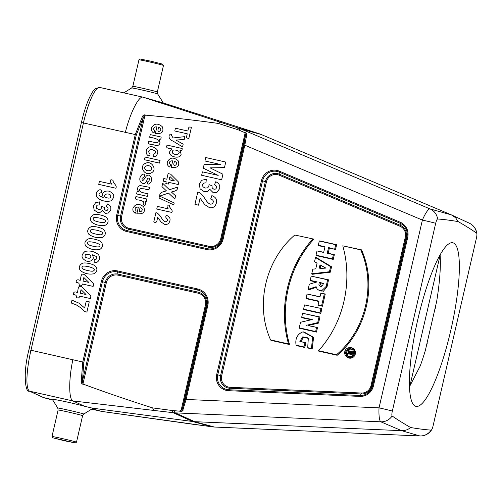 <?xml version="1.0" encoding="UTF-8"?>
<svg xmlns="http://www.w3.org/2000/svg" width="502" height="502" viewBox="0 0 502 502"><rect width="100%" height="100%" fill="white"/><g stroke="black" fill="none" stroke-linecap="round" stroke-linejoin="round"><path stroke-width="0.75" d="M440.097 254.847A83.847 17.288 -77.3 0 1 436.658 301.451L425.345 350.44A83.847 17.288 -77.3 0 1 420.262 365.902L409.488 386.697M392.144 415.97A4.719 0.973 -77.3 0 1 392.338 411.063L435.692 223.283A4.719 0.973 -77.3 0 1 437.618 219.01C442.846 219.324 449.692 220.183 458.157 221.589C465.919 226.069 472.075 229.922 476.63 233.154A4.719 0.973 -77.3 0 1 476.9 233.982A4.719 0.973 -77.3 0 1 476.436 238.055L433.082 425.834A4.719 0.973 -77.3 0 1 431.808 429.48A4.719 0.973 -77.3 0 1 431.155 430.114C425.928 429.794 419.082 428.934 410.611 427.528C402.855 423.054 396.699 419.201 392.144 415.97A13.102 12.757 113.1 0 1 380.817 421.812L175.298 412.876A24.46 23.927 109.9 0 1 173.215 412.694L192.467 421.485L92.443 408.164L84.487 406.243C72.131 402.88 51.173 398.456 52.409 399.473L57.774 408.051L58.1 410.015A12.575 0.32 -167 0 1 69.157 412.242A12.575 0.32 -167 0 1 82.366 415.549A12.575 0.32 -167 0 1 82.61 415.675L76.492 442.18A12.575 0.32 -167 0 0 76.241 442.055A12.575 0.32 -167 0 0 63.039 438.748A12.575 0.32 -167 0 0 51.982 436.527A12.575 0.32 -167 0 0 51.982 436.533L58.1 410.015M410.611 427.528C408 429.725 405.014 430.772 401.65 430.678L194.701 421.68A26.204 25.627 109.9 0 1 192.467 421.485L212.208 426.832A13.102 2.661 97.6 0 0 212.277 426.844A13.102 2.661 97.6 0 0 212.352 426.851M431.155 430.114A13.102 12.864 106.2 0 1 419.81 435.943L401.65 430.678L380.817 421.812A13.102 2.604 92.5 0 1 379.035 407.844A13.102 0.333 13 0 1 392.338 411.063M244.072 132.302L246.181 132.942L246.815 134.116L244.85 145.028L223.139 239.065A13.836 13.535 109.9 0 1 206.818 249.563L126.78 231.541A13.836 13.535 109.9 0 1 116.684 215.088L135.283 134.542L142.461 116.445C143.258 114.945 144.388 114.525 145.844 115.165L144.971 115.334L121.641 216.381A9.984 9.764 -70.1 0 0 128.926 228.253L208.964 246.275A9.984 9.764 -70.1 0 0 220.742 238.701L245.051 133.394L244.072 132.302L238.933 130.131A22.709 22.213 -70.1 0 0 237.113 129.46A13.102 2.723 107.8 0 1 238.889 128.236L258.919 133.645L162.93 102.828L143.014 97.187L238.889 128.236A24.46 23.927 109.9 0 1 240.847 128.964L429.976 208.901A13.102 12.77 105.6 0 1 437.618 219.01M258.919 133.645A26.204 25.627 109.9 0 1 261.015 134.423L451.461 214.919L455.596 217.749L458.157 221.589M476.9 233.982A13.102 13.102 0 0 0 469.408 223.233A13.102 12.851 114.9 0 1 476.63 233.154M183.029 410.423A1.048 0.822 -156.4 0 1 182.182 409.368L185.301 399.297L186.11 399.46L182.596 410.981L181.347 411.333L174.163 410.68A22.709 22.213 109.9 0 1 172.23 410.51A13.102 2.661 97.6 0 0 173.215 412.694L72.884 400.935L84.487 406.243M179.747 410.925L181.109 410.36L205.418 305.059A9.984 9.764 -70.1 0 0 198.133 293.187L118.095 275.165A9.984 9.764 -70.1 0 0 106.324 282.739L82.993 383.785L83.709 384.319C106.518 392.715 129.491 400.577 152.633 407.9L172.23 410.51M352.668 349.982A3.79 3.709 -70.1 0 0 346.957 351.256A3.79 3.709 -70.1 0 0 350.239 356.684M351.538 352.454L350.001 351.764L349.737 352.605A0.878 0.86 109.9 0 0 350.634 353.665A0.878 0.86 109.9 0 0 351.413 352.981L351.613 352.103L347.836 351.249L347.974 350.641L353.013 351.576L352.511 353.741A1.487 1.456 109.9 0 1 350.063 354.494L349.643 354.073A1.211 1.186 109.9 0 1 349.411 352.68L347.258 353.753L347.478 354.475L349.336 353.552M349.536 352.002L347.836 351.249M346.135 356.307L346.562 356.727A5.309 5.196 -70.1 0 0 355.41 353.257A5.309 5.196 -70.1 0 0 349.856 347.629L349.267 347.679A5.033 4.926 -70.1 0 0 348.476 357.587A5.033 4.926 -70.1 0 0 354.412 353.766A5.033 4.926 -70.1 0 0 349.267 347.679M313.888 239.128L294.793 235.011C265.489 259.917 254.928 304.915 270.578 339.904L271.005 340.362L289.554 344.541C279.018 308.736 288.412 266.807 313.888 239.128L294.793 235.011M337.193 355.284C366.705 330.285 377.335 285.029 361.534 249.858L342.772 245.829C353.05 281.509 343.751 323.031 318.557 350.71L318.644 351.093L337.193 355.284L336.509 354.763C365.82 329.864 376.381 284.866 360.731 249.877L361.534 249.858M296.086 345.163L303.992 346.945L304.971 342.722L299.889 341.354L302.731 336.88L307.927 337.846L308.328 338.197L307.707 347.61L307.902 348.018L312.175 348.978L313.606 337.313L303.861 331.878L302.286 332.06C297.128 334.564 295.057 338.932 296.086 345.163L296.456 345.614L304.808 347.491L305.906 342.734L300.767 341.58L303.528 337.331L308.542 338.417M301.677 317.314L312.257 319.554L300.541 322.24L299.248 327.844L299.537 328.277L316.467 332.086L317.528 327.492L308.059 325.56L318.55 323.075L319.956 316.982L302.612 313.273L301.677 317.314L301.972 317.747L311.409 319.749M321.882 308.636L304.538 304.927L303.566 309.144L303.854 309.577L320.784 313.386L321.882 308.636L304.538 304.927M320.019 296.738L307.055 294.015L306.082 298.251L306.371 298.684L318.921 301.507M306.082 298.251L319.002 301.162L318.136 304.902L318.425 305.329L322.435 306.233L325.265 294.003L320.841 293.199L319.975 296.927L307.055 294.015M308.134 289.353L316.116 286.692L317.371 289.56L321.293 291.116L326.187 286.41L327.605 279.802L311.19 276.106L310.217 280.342L317.145 281.898L309.326 284.195L308.134 289.353L308.379 289.987L316.197 287.376M310.217 280.342L310.506 280.769L316.436 282.105M317.371 289.56L323.407 291.273L327.072 286.661L328.534 279.815L311.19 276.106M318.318 245.246L324.982 246.746L323.664 252.443L317 250.944L316.022 255.179L316.316 255.612L333.246 259.421L334.345 254.652L328.17 253.265L329.362 248.101L335.537 249.488L336.641 244.719L319.705 240.91L319.297 241.016L318.318 245.246L318.607 245.679L324.901 247.097M323.708 252.261L317 250.944M314.528 261.674L317.088 263.161L315.764 268.877L312.796 269.154L311.729 273.785L329.456 271.739L330.63 266.681L315.482 257.52L314.528 261.674L317.051 263.324M311.729 273.785L311.993 274.324L330.291 272.209L331.546 266.769L315.921 257.319L315.482 257.52M52.528 399.667L43.36 397.546L29.172 391.039A2.623 2.56 -65.4 0 0 29.668 391.202L43.856 397.709L52.823 400.132L43.749 397.684M57.774 408.051A13.347 0.339 -167 0 1 69.339 410.36A13.347 0.339 -167 0 1 83.514 413.912A13.347 0.339 -167 0 1 83.771 414.05L92.889 408.358L92.443 408.164M92.155 408.816L101.837 411.433L212.208 426.832A24.46 23.927 -70.1 0 0 214.291 427.014A13.102 2.604 92.5 0 0 214.404 427.033L192.611 424.221M192.755 424.24L102.05 411.477L91.64 409.136L101.906 411.452M142.461 116.445A1.048 0.496 31.6 0 1 143.396 117.217L136.356 134.8L83.432 122.952L30.961 350.245L82.767 361.998L101.366 281.446A13.836 13.535 109.9 0 1 117.681 270.948L197.725 288.97A13.836 13.535 109.9 0 1 207.815 305.423L186.11 399.46L379.035 407.844L422.389 220.064A13.102 0.333 13 0 1 435.692 223.283M83.709 384.319C82.108 384.287 81.286 383.396 81.23 381.652L82.767 361.998L83.84 362.262L82.41 381.382A1.048 0.452 174.8 0 1 81.23 381.652M72.859 359.683C68.504 379.995 68.856 399.598 72.884 400.935L29.668 391.202A39.25 8.095 102.7 0 1 30.961 350.245L28.972 349.869M153.625 410.084L152.633 407.9M125.337 132.39C130.332 112.191 139.029 95.618 143.014 97.187L99.729 87.442A39.25 8.095 102.7 0 0 83.432 122.952L81.393 122.551L28.921 349.844C22.527 374.291 25.709 393.217 29.172 391.039M237.113 129.46L218.314 123.423C194.236 120.116 170.084 117.361 145.844 115.165M218.314 123.423L220.083 122.199M451.461 214.919L429.976 208.901A13.102 2.717 112.9 0 0 422.389 220.064L244.041 144.865L245.591 134.712A1.048 0.853 1.6 0 1 246.815 134.116M106.324 282.739L105.244 282.482L82.41 381.382L82.993 383.785M118.095 275.165L117.593 271.952A12.851 12.569 -70.1 0 0 102.439 281.71L105.244 282.482A10.969 10.73 109.9 0 1 118.183 274.155L198.221 292.177A10.969 10.73 109.9 0 1 206.228 305.222L182.182 409.368L181.109 410.36M144.971 115.334L143.396 117.217L120.568 216.124L117.757 215.352A12.851 12.569 -70.1 0 0 127.138 230.631L207.175 248.653A12.851 12.569 -70.1 0 0 222.33 238.902L244.041 144.865M245.051 133.394L245.591 134.712L221.545 238.864L223.139 239.065M163.457 65.467L162.447 64.105L150.487 61.106L140.215 59.029L138.96 59.813A12.575 0.32 -167 0 0 138.954 59.82L132.835 86.325A12.575 0.32 -167 0 1 143.886 88.547A12.575 0.32 -167 0 1 157.095 91.86A12.575 0.32 -167 0 1 157.339 91.985L163.464 65.473A12.575 0.32 -167 0 0 163.457 65.467A12.575 0.32 -167 0 0 163.213 65.348A12.575 0.32 -167 0 0 150.167 62.079A12.575 0.32 -167 0 0 138.96 59.813M75.005 442.852L52.773 437.788L63.936 440.662L75.005 442.852M75.231 442.971L76.486 442.187A12.575 0.32 -167 0 0 76.492 442.18M316.022 255.179L332.431 258.875L333.41 254.639L327.235 253.246L328.546 247.549L335.537 249.488M328.546 247.549L329.362 248.101M334.721 248.942L335.7 244.706L336.641 244.719M335.7 244.706L319.297 241.016M332.431 258.875L333.246 259.421M333.41 254.639L334.345 254.652M327.235 253.246L328.17 253.265M325.566 268.106L320.1 268.495L320.797 265.47L325.898 268.093L320.1 268.495M319.14 268.57L320.006 264.836L320.797 265.47M329.456 271.739L330.291 272.209M330.63 266.681L331.546 266.769M320.006 264.836L325.898 268.093M319.253 282.375L323.376 283.304L322.654 285.676L320.514 286.372L318.902 284.822L319.253 282.375L323.313 283.655M321.512 286.378L320.038 282.915M326.187 286.397L327.072 286.661M327.605 279.802L328.534 279.815M318.136 304.902L322.435 306.233M321.619 305.687L324.323 293.984L325.265 294.003M324.323 293.984L320.841 293.199M303.566 309.144L319.969 312.84L320.784 313.386M319.969 312.84L320.947 308.617M299.248 327.844L315.651 331.54L316.593 327.48L317.528 327.492M315.651 331.54L316.467 332.086M316.593 327.48L311.604 326.162M310.939 326.206L308.059 325.56M306.038 325.378L312.25 323.959L312.922 324.449M312.25 323.959L317.71 322.629L318.55 323.075M317.71 322.629L319.015 316.963L319.956 316.982M319.015 316.963L302.612 313.273M307.707 347.61L312.175 348.978M311.422 348.444L312.702 337.099L303.258 331.935M303.992 346.945L304.808 347.491M304.971 342.722L305.906 342.734M299.882 341.58L300.767 341.58M360.731 249.877L342.772 245.829M318.557 350.71L336.509 354.763M270.578 339.904L288.531 343.945L289.554 344.541M288.531 343.945C278.259 308.266 287.552 266.744 312.746 239.071M348.746 356.64A4.066 3.972 -70.1 0 0 352.46 349.762A4.066 3.972 -70.1 0 0 346.173 350.772A4.066 3.972 -70.1 0 0 348.746 356.64M350.961 353.571A0.602 0.59 109.9 0 1 350.616 352.881L350.754 352.278M347.974 350.641L352.071 351.563L351.632 353.464A1.211 1.186 109.9 0 1 349.643 354.073M347.258 353.753L347.39 353.176L349.925 351.789M352.071 351.563L353.013 351.576M453.243 242.893A83.847 17.288 -77.3 0 1 454.944 309.966A83.847 17.288 -77.3 0 1 425.778 398.958A83.847 17.288 -77.3 0 1 415.963 406.356A83.847 17.288 -77.3 0 1 417.52 320.765A83.847 17.288 -77.3 0 1 452.804 242.761A83.847 17.288 -77.3 0 1 453.243 242.893M84.656 307.971L86.225 301.162L89.256 301.84L86.89 312.081L84.524 311.547L81.224 308.09L76.279 304.877L71.328 303.051L71.993 300.165L78.877 303.12L84.656 307.971M73.254 294.699C73.386 291.982 74.748 291.267 77.352 292.572C78.35 289.93 77.641 284.508 81.682 286.818L90.912 296.029L90.335 298.546L79.542 296.117C79.341 298.012 78.237 298.445 76.235 297.41C76.787 295.509 75.796 294.605 73.254 294.699M81.042 289.629L80.213 293.212L86.024 294.523L81.042 289.629M76.059 282.563C76.185 279.846 77.553 279.137 80.151 280.436C81.155 277.794 80.445 272.373 84.48 274.682L93.717 283.894L93.134 286.41L82.347 283.981C82.14 285.876 81.035 286.309 79.034 285.274C79.586 283.373 78.594 282.475 76.059 282.563M83.84 277.493L83.012 281.076L88.829 282.388L83.84 277.493M95.869 266.637C97.658 269.511 97.099 271.871 94.213 273.715C89.136 274.713 84.518 273.672 80.345 270.584C78.507 267.717 79.121 265.326 82.184 263.412C84.518 262.019 94.081 264.039 95.869 266.637M93.491 270.835C95.65 269.492 94.006 268.106 88.553 266.669C83.721 265.721 81.581 265.916 82.127 267.265C81.299 268.407 83.144 269.499 87.655 270.547C91.282 271.318 93.228 271.413 93.491 270.835M97.683 261.787C95.662 263.349 93.177 262.521 94.508 259.584C96.804 259.446 97.382 258.417 96.252 256.484L92.575 254.79L93.372 257.89C92.512 260.607 90.31 261.711 86.752 261.191C81.104 258.536 80.533 255.28 85.045 251.433C89.971 250.379 94.395 251.402 98.329 254.489C100.187 257.237 99.973 259.672 97.683 261.787M90.68 255.254C86.413 253.441 84.587 254.081 85.202 257.175C89.525 259.07 91.351 258.43 90.68 255.254M101.473 242.366C103.255 245.24 102.703 247.599 99.816 249.45C94.74 250.442 90.115 249.4 85.949 246.313C84.11 243.445 84.725 241.054 87.787 239.14C90.122 237.747 99.685 239.768 101.473 242.366M99.095 246.564C101.253 245.227 99.609 243.834 94.156 242.397C89.325 241.449 87.185 241.65 87.731 242.993C86.902 244.135 88.747 245.233 93.259 246.275C96.886 247.047 98.825 247.141 99.095 246.564M104.272 230.23C106.06 233.104 105.508 235.463 102.615 237.314C97.539 238.312 92.92 237.264 88.754 234.177C86.915 231.309 87.524 228.918 90.586 227.004C92.92 225.611 102.483 227.632 104.272 230.23M101.893 234.428C104.052 233.091 102.408 231.698 96.955 230.261C92.123 229.314 89.983 229.514 90.536 230.857C89.707 231.999 91.546 233.097 96.064 234.145C99.685 234.911 101.63 235.011 101.893 234.428M107.077 218.094C108.859 220.968 108.306 223.327 105.42 225.178C100.344 226.176 95.719 225.128 91.552 222.041C89.714 219.173 90.329 216.782 93.391 214.869C95.719 213.475 105.288 215.496 107.077 218.094M104.698 222.298C106.857 220.955 105.213 219.562 99.76 218.125C94.928 217.178 92.782 217.379 93.334 218.721C92.506 219.863 94.351 220.962 98.863 222.009C102.49 222.775 104.429 222.875 104.698 222.298M95.581 202.733L99.427 201.892L99.139 204.879L97.124 205.205L96.152 206.535L96.553 208.267L98.474 209.365L100.563 209.196L101.624 207.878L101.699 206.447L104.278 207.376L104.422 209.365L105.897 210.363L107.372 210.206L108.168 209.07L107.892 207.627L106.349 206.592L107.503 203.944L109.762 205.368L110.842 207.313L110.829 209.761L108.482 212.955L105.395 213.413L102.345 210.363L100.444 212.189L97.626 212.402L94.156 210.043L93.441 205.945L95.581 202.733M157.666 217.266C156.913 219.7 157.277 223.942 153.781 221.909L155.921 212.647C157.609 212.93 159.467 214.705 161.493 217.981C164.135 222.041 166.131 222.825 167.492 220.328C168.107 218.458 164.273 218.037 166.476 215.352C169.431 216.475 170.561 218.332 169.858 220.93C169.011 223.697 167.279 224.84 164.675 224.363L161.148 222.104L157.666 217.266M135.283 209.817C136.306 210.696 136.287 211.838 135.233 213.243C133.268 212.07 132.528 210.382 133.011 208.173C135.546 203.611 139.098 203.172 143.666 206.843C145.705 212.039 143.428 214.341 136.833 213.752L138.357 207.131C135.866 206.987 134.843 207.878 135.283 209.817M140.108 207.577C139.694 209.271 138.357 212.76 141.231 211.361C142.875 209.836 142.505 208.575 140.108 207.577M98.103 190.534C100.067 189.003 102.653 189.838 101.291 192.774C99.026 192.868 98.448 193.904 99.565 195.874L103.224 197.568L102.446 194.425C103.28 191.739 105.489 190.647 109.072 191.162C114.701 193.835 115.265 197.085 110.766 200.919C105.853 201.967 101.423 200.951 97.47 197.857C95.631 195.046 95.844 192.605 98.103 190.534M105.125 197.098C109.386 198.917 111.212 198.277 110.603 195.178C107.993 192.63 102.797 194.563 105.125 197.098M171.822 212.428L156.756 209.039L157.364 206.397L168.208 208.838C166.758 206.805 166.124 203.787 169.425 205.525C169.048 208.048 173.46 209.955 171.822 212.428M138.703 199.953C135.91 200.022 134.994 198.892 135.954 196.552L146.829 198.999L146.258 201.459C144.821 200.982 144.701 201.352 145.894 202.563L145.034 205.406C143.246 204.86 142.725 204.025 143.472 202.89C144.494 201.929 142.907 200.951 138.703 199.953M159.04 197.97L159.485 196.025L174.219 202.933L173.761 204.916L159.04 197.97M136.563 193.929L137.128 191.475C138.665 192.084 138.859 191.626 137.717 190.101C137.278 187.71 138.088 186.198 140.158 185.564L149.527 187.296C149.797 191.281 146.314 189.16 143.923 188.815L140.14 188.67C139.029 190.666 138.383 192.153 148.04 193.741L147.431 196.376L136.563 193.929M115.805 188.219L98.725 184.372L99.415 181.379L111.708 184.146C110.07 181.843 109.342 178.423 113.088 180.387C112.661 183.249 117.656 185.414 115.805 188.219M200.11 198.177L198.497 205.174L194.933 204.37L197.782 192.021C200.034 192.398 202.513 194.77 205.218 199.131C208.732 204.552 211.398 205.594 213.212 202.262C213.645 200.781 212.792 199.714 210.664 199.049L211.857 195.623C215.804 197.123 217.303 199.608 216.368 203.065C215.232 206.755 212.93 208.28 209.453 207.64L204.753 204.628L200.11 198.177M161.933 186.612L162.704 183.274L169.444 189.743L177.608 187.089C177.909 190.998 174.219 191.099 171.395 192.021L175.593 195.818L174.847 199.043L168.547 193.113L159.743 196.081C159.435 191.946 163.476 191.915 166.413 190.842L161.933 186.612M141.627 174.972C143.911 173.391 144.789 173.974 144.262 176.717L142.06 178.461C141.771 183.977 145.869 176.528 146.308 176.02C149.74 172.744 153.901 179.314 149.96 183.224C148.63 185.52 145.781 182.628 148.68 181.122C150.751 178.373 147.839 176.321 146.866 180.356C144.727 187.604 136.073 180.858 141.627 174.972M163.2 181.122L163.79 178.561L166.808 179.239L168.114 173.598L170.63 174.169L178.781 182.295L178.266 184.516L168.747 182.37L168.352 184.077L165.823 183.512L166.218 181.799L163.2 181.122M201.785 180.256L206.316 179.264L205.977 182.778L203.605 183.167L202.457 184.723L202.933 186.769L205.186 188.062L207.646 187.861L208.895 186.311L208.983 184.629L212.02 185.721L212.189 188.055L213.921 189.235L215.659 189.047L216.6 187.71L216.274 186.016L214.454 184.792L215.81 181.68L218.47 183.355L219.738 185.646L219.725 188.526L216.964 192.279L213.331 192.824L209.742 189.229L207.508 191.381L204.188 191.632L200.11 188.859L199.269 184.039L201.785 180.256M170.071 176.648C167.9 180.425 171.715 180.356 174.464 180.965L170.071 176.648M146.233 163.018C151.497 160.722 157.641 169.563 151.441 172.826C144.632 176.855 138.081 165.597 146.233 163.018M151.096 167.022C148.416 163.966 142.819 166.545 145.342 169.375C147.964 172.412 153.637 169.871 151.096 167.022M204.948 160.985L205.745 157.54L225.756 162.046L224.476 167.599L210.056 167.856L222.944 174.225L221.658 179.791L201.647 175.286L202.444 171.841L218.194 175.386L203.285 168.195L204.107 164.618L220.698 164.53L204.948 160.985M169.645 163.545C170.667 164.424 170.655 165.572 169.601 166.978C167.63 165.804 166.89 164.116 167.379 161.908C169.914 157.346 173.46 156.9 178.028 160.577C180.067 165.767 177.79 168.07 171.195 167.486L172.719 160.866C170.228 160.715 169.205 161.613 169.645 163.545M144.457 159.73L145.065 157.088L160.075 160.464L159.467 163.106L144.457 159.73M174.47 161.311C174.056 163.006 172.719 166.488 175.593 165.095C177.237 163.57 176.867 162.309 174.47 161.311M156.147 155.852C153.85 157.383 152.89 156.793 153.273 154.089C155.331 153.807 155.915 152.752 155.024 150.926C151.786 149.069 149.659 149.157 148.636 151.184C148.297 152.89 151.359 153.813 149.182 156.047C143.597 154.309 146.302 144.84 153.097 147.017C158.13 149.107 159.147 152.05 156.147 155.852M167.16 145.122L182.17 148.504C182.201 150.437 181.479 151.14 180.005 150.606L181.128 154.133C180.695 159.837 167.53 156.605 169.764 151.554L172.023 149C169.701 148.153 165.07 148.805 167.16 145.122M178.574 151.115C173.767 149.088 171.791 149.759 172.65 153.135C175.399 155.927 181.184 153.813 178.574 151.115M154.911 145.222C152.489 144.08 146.559 145.185 148.768 141.062C153.963 142.461 156.894 142.869 157.565 142.286C159.699 140.083 157.063 138.408 149.646 137.241L150.255 134.599L161.129 137.046C161.167 138.979 160.445 139.681 158.965 139.142L160.05 142.844C159.241 145.304 157.528 146.095 154.911 145.222M173.127 137.962L184.912 136.619L184.259 139.43L175.989 140.077L183.174 144.149L182.54 146.885L172.895 141.006C170.078 140.114 168.81 138.295 169.08 135.546C170.542 133.626 171.351 133.595 171.515 135.452L173.127 137.962M153.813 129.566C154.829 130.445 154.817 131.593 153.763 132.999C151.792 131.825 151.052 130.131 151.541 127.928C154.076 123.366 157.628 122.921 162.19 126.592C164.229 131.788 161.951 134.09 155.356 133.507L156.888 126.88C154.396 126.736 153.367 127.633 153.813 129.566M174.771 130.991L175.418 128.205L187.886 131.016C188.35 128.713 188.451 125.807 191.369 127.495L188.84 138.452L186.298 137.881L187.24 133.802L174.771 130.991M158.638 127.332C158.218 129.02 156.888 132.509 159.755 131.11C161.406 129.591 161.029 128.33 158.638 127.332M174.163 410.68A13.102 2.604 92.5 0 0 175.298 412.876L194.701 421.68L214.291 427.014L419.81 435.943A13.102 2.604 92.5 0 0 419.923 435.962A13.102 13.102 0 0 0 431.808 429.48M399.962 226.226L279.131 175.16A9.456 9.249 -70.1 0 0 266.443 181.843L221.652 375.854A9.456 9.249 -70.1 0 0 230.154 387.318L361.453 393.022A9.456 9.249 -70.1 0 0 371.009 385.63L405.327 236.982A9.456 9.249 -70.1 0 0 399.962 226.226L400.207 225.272A10.442 10.216 109.9 0 1 406.131 237.145L406.921 237.182A12.324 12.054 -70.1 0 0 399.925 223.17L279.099 172.098A12.324 12.054 -70.1 0 0 262.559 180.814L217.768 374.825A12.324 12.054 -70.1 0 0 228.849 389.759L360.147 395.463A12.324 12.054 -70.1 0 0 372.603 385.831L406.921 237.182L407.724 237.346L373.406 385.994A13.309 13.021 109.9 0 1 359.959 396.398L228.661 390.694A13.309 13.021 109.9 0 1 216.695 374.567L261.486 180.551A13.309 13.021 109.9 0 1 279.344 171.144L400.176 222.21A13.309 13.021 109.9 0 1 407.724 237.346M238.933 130.131A13.102 2.717 112.9 0 1 240.847 128.964L261.015 134.423M99.791 87.461A39.25 8.095 102.7 0 0 99.729 87.442L95.549 88.565C93.73 90.454 93.548 89.563 89.481 97.589C86.407 104.316 83.709 112.636 81.393 122.551L81.443 122.576M405.327 236.982L406.131 237.145L371.813 385.793A10.442 10.216 109.9 0 1 361.264 393.957L229.966 388.247A10.442 10.216 109.9 0 1 220.573 375.596L216.695 374.567M230.154 387.318L228.661 390.694M361.453 393.022L359.959 396.398M371.009 385.63L373.406 385.994M221.652 375.854L220.573 375.596L265.37 181.586A10.442 10.216 109.9 0 1 279.382 174.2L400.207 225.272L400.176 222.21M279.131 175.16L279.344 171.144M266.443 181.843L261.486 180.551M101.366 281.446L102.439 281.71L83.84 362.262M205.418 305.059L207.012 305.26A12.851 12.569 -70.1 0 0 197.637 289.98L117.593 271.952L117.681 270.948M185.301 399.297L207.012 305.26L207.815 305.423M198.133 293.187L197.725 288.97M220.742 238.701L221.545 238.864A10.969 10.73 109.9 0 1 208.612 247.185L206.818 249.563M208.964 246.275L208.612 247.185L128.568 229.163L126.78 231.541M128.926 228.253L128.568 229.163A10.969 10.73 109.9 0 1 120.568 216.124L121.641 216.381M136.356 134.8L117.757 215.352L116.684 215.088M409.852 386.239L440.122 255.141M163.294 102.941L157.672 93.949A13.347 0.339 -167 0 0 157.408 93.824A13.347 0.339 -167 0 0 143.566 90.354A13.347 0.339 -167 0 0 131.675 87.95L123.806 92.864M349.737 352.605L350.616 352.881M351.632 353.464L352.511 353.741M451.856 215.094L469.357 223.208M419.923 435.962L214.404 427.033M131.675 87.95L132.835 86.325M157.672 93.949L157.339 91.985M52.773 437.788L51.982 436.533M83.771 414.05L82.61 415.675M435.736 306.352L435.19 308.711M427.189 343.355L426.662 345.64"/></g></svg>

